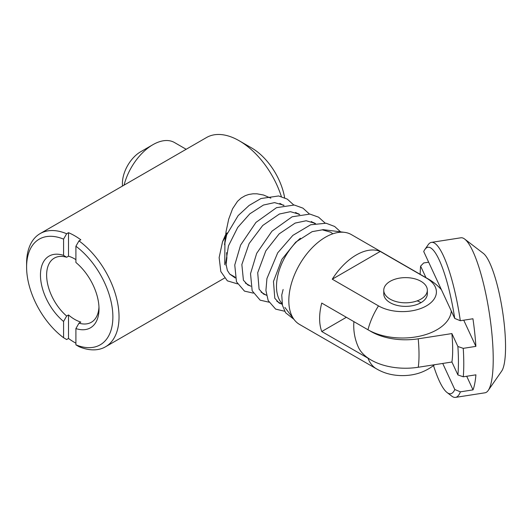 <?xml version="1.0" encoding="UTF-8"?>
<svg xmlns="http://www.w3.org/2000/svg" width="532" height="532" viewBox="0 0 532 532"><rect width="100%" height="100%" fill="white"/><g stroke="black" fill="none" stroke-linecap="round" stroke-linejoin="round"><path stroke-width="0.8" d="M225.98 265.342L226.878 257.92L226.639 252.633M225.116 241.987L224.896 240.896M300.42 238.25A43.139 24.904 120 0 0 280.949 302.223L282.12 303.765M186.167 149.279L174.503 142.543A43.139 24.904 120 0 0 152.93 144.677A43.139 24.904 120 0 0 124.076 185.129M152.93 144.677L140.608 151.793A25.709 14.843 120 0 0 122.427 183.281L122.427 186.08M441.427 289.727A51.857 51.857 0 0 0 428.44 279.087L351.406 234.619A51.857 29.938 120 0 0 344.57 232.351A51.857 29.938 120 0 0 299.556 264.557A51.857 29.938 120 0 0 294.176 319.639A51.857 29.938 120 0 0 299.556 324.434L376.583 368.909A51.857 51.857 0 0 0 383.107 372.081A33.922 19.611 -0.1 0 0 422.029 372.041A51.857 51.857 0 0 0 434.624 364.713M332.267 279.2A51.857 29.938 -60 0 1 380.247 251.43L332.267 279.2L378.485 305.88A33.922 19.611 -0.1 0 0 426.464 305.847A33.922 19.611 -0.1 0 0 426.464 278.11L380.247 251.43M369.567 359.08A48.838 28.236 179.9 0 1 367.998 358.209L321.774 331.529L346.365 317.291M378.485 305.88A51.857 29.938 120 0 0 367.964 329.767L321.747 303.08A51.857 29.938 120 0 0 321.774 331.529M367.964 329.767A48.838 28.236 -0.1 0 0 420.18 336.078A48.838 28.236 -0.1 0 0 451.289 310.987M417.154 300.873A21.785 12.595 179.9 0 1 421.005 302.648M427.123 291.975A21.785 12.595 179.9 0 1 415.306 305.036A21.785 12.595 179.9 0 1 390.149 302.695A21.785 12.595 179.9 0 1 383.984 292.021M466.71 376.257L473.021 389.876L460.393 391.845A78.437 16.525 81.2 0 1 455.538 397.384L485.004 392.796A78.437 16.525 -98.8 0 0 488.236 390.428A78.437 16.525 -98.8 0 0 491.402 328.796A78.437 16.525 -98.8 0 0 472.868 251.29A78.437 16.525 -98.8 0 0 464.675 239.068A78.437 16.525 -98.8 0 0 460.872 237.791L431.412 242.379A78.437 16.525 81.2 0 1 460.313 320.73L454.734 318.422A74.081 15.608 -98.8 0 0 424.815 249.575A74.081 15.608 -98.8 0 0 423.718 251.536L454.734 318.422M428.659 262.19L423.665 262.968A3960.72 2289.681 -0.1 0 0 420.613 266.126A74.081 15.608 -98.8 0 0 420.154 274.306M424.815 249.575L428.174 244.747A78.437 16.525 81.2 0 1 431.412 242.379M463.252 348.347A78.437 16.525 81.2 0 1 463.286 376.789A3960.72 2289.681 179.9 0 1 457.919 374.947A74.081 15.608 -98.8 0 0 457.886 346.505A3960.72 2289.681 -0.1 0 0 463.252 348.347L475.881 346.379A78.437 16.525 81.2 0 0 472.941 318.761L460.313 320.73M473.021 389.876A78.437 16.525 -98.8 0 0 475.914 374.827L463.286 376.789M455.538 397.384A78.437 16.525 81.2 0 1 451.734 396.107L447.066 392.53A74.081 15.608 -98.8 0 0 454.813 389.53L460.393 391.845M464.675 239.068L483.349 253.385A61.007 12.854 81.2 0 1 489.719 262.894A61.007 12.854 81.2 0 1 504.137 323.177A61.007 12.854 81.2 0 1 501.676 371.11L488.236 390.428M433.507 365.57A74.081 15.608 -98.8 0 0 447.066 392.53M442.717 363.449L454.813 389.53M369.541 330.631A48.838 28.236 -0.1 0 0 418.219 338.817L451.887 333.577A51.857 10.926 -98.8 0 1 451.921 362.019L418.252 367.26A51.857 10.926 -98.8 0 0 419.017 354.724A51.857 10.926 -98.8 0 0 418.219 338.817M353.906 321.647A51.857 51.857 0 0 0 358.368 347.19A48.838 28.236 -0.1 0 0 418.252 367.26M457.919 374.947L451.921 362.019M457.886 346.505L451.887 333.577M475.881 346.379L463.738 320.197M425.966 277.664L420.613 266.126M281.348 196.547A65.363 37.739 -120 0 0 239.207 140.767A65.363 37.739 -120 0 0 206.522 137.529L40.139 233.595A65.363 37.739 60 0 1 66.653 233.748L63.574 239.121A61.007 35.225 -120 0 0 26.6 267.071A61.007 35.225 -120 0 0 63.574 337.72L66.653 339.536L68.502 338.465A65.363 37.739 -120 0 0 75.903 343.193M283.702 205.399A65.363 37.739 -120 0 0 283.629 205.053M251.53 147.883L239.207 140.767L251.53 147.883A47.933 27.677 60 0 1 284.633 197.724M26.6 267.071L26.6 263.513A65.363 37.739 60 0 1 40.139 233.595M78.982 240.863A65.363 37.739 60 0 1 116.608 298.392A65.363 37.739 60 0 1 105.502 346.804A65.363 37.739 60 0 1 78.982 346.651L75.903 344.836A61.007 35.225 -120 0 0 112.877 316.879A61.007 35.225 -120 0 0 75.903 246.236L78.982 240.863L80.831 239.799A65.363 37.739 -120 0 0 74.666 235.762A65.363 37.739 -120 0 0 68.502 232.684L66.653 233.748M224.564 244.753L226.073 231.533L228.68 219.217L232.564 208.777L237.511 201.329L241.109 198.064L245.179 195.703L248.697 194.486L253.052 193.794L256.969 193.808L263.559 195.031L270.848 198.17M75.903 259.636A37.041 21.386 -120 0 0 74.666 258.891A37.041 21.386 -120 0 0 68.502 256.178L66.653 257.249A37.041 21.386 -120 0 0 54.297 258.12A37.041 21.386 -120 0 0 47.607 283.822A37.041 21.386 -120 0 0 66.653 316.035L63.574 321.461A41.396 23.9 60 0 1 40.465 275.077A41.396 23.9 60 0 1 63.574 255.373L66.653 257.249M75.903 246.236L75.903 262.489A41.396 23.9 60 0 1 99.012 308.879A41.396 23.9 60 0 1 75.903 328.577L78.982 323.15A37.041 21.386 -120 0 0 91.338 322.272A37.041 21.386 -120 0 0 98.965 307.024M78.982 323.15L80.831 322.079A37.041 21.386 -120 0 1 68.502 314.964L66.653 316.035M68.502 314.964L68.502 338.465M63.574 321.461L63.574 337.72M63.574 239.121L63.574 255.373M68.502 232.684L68.502 256.178M75.903 344.836L75.903 328.577M224.743 264.697L224.93 242.865L227.078 232.916L225.182 235.649L222.536 241.734L219.137 257.581L220.813 271.533L227.35 280.836L237.452 283.862M283.124 289.488L281.754 295.06L282.459 305.375L285.611 312.769L293.923 319.313M235.27 277.977L229.731 274.093L227.377 270.449L225.734 262.808L228.474 245.877L237.724 227.437L249.821 213.831L263.453 205.046L274.552 202.606L284.061 205.325M420.958 281.302A21.785 12.595 179.9 0 1 427.342 290.199A21.785 12.595 179.9 0 1 405.57 302.814A21.785 12.595 179.9 0 1 383.765 290.246A21.785 12.595 179.9 0 1 397.211 278.595A21.785 12.595 179.9 0 1 420.958 281.302M428.44 279.087A51.857 29.938 120 0 0 426.464 278.11M367.998 358.209A51.857 29.938 120 0 0 376.583 368.909M229.658 274.013L235.091 277.152M245.372 283.084L250.805 286.223M261.086 292.161L266.519 295.3M276.8 301.232L282.239 304.37M279.865 203.377L283.456 205.445M295.579 212.448L299.17 214.522M311.293 221.518L314.884 223.593M284.899 307.43L294.176 319.639M322.871 229.611L344.57 232.351M224.471 278.116L105.502 346.804M222.536 241.734L238.15 215.606L249.122 205.432L260.973 198.529L278.642 195.962L287.273 199.108L293.697 204.94M298.139 213.458L298.332 214.037M253.265 293.112L244.474 291.117L236.481 281.794L234.758 265.009L240.597 245.079L255.965 222.396L276.547 207.66L294.276 205.02L302.927 208.138L309.418 214.01M313.853 222.536L314.046 223.108M268.979 302.183L260.155 300.168L252.168 290.805L250.525 273.674L256.67 253.372L271.932 231.207L292.148 216.777L309.93 214.083L318.588 217.182L325.132 223.088M284.693 311.253L275.649 309.119L268.181 300.58L265.92 290.492L266.931 278.568L277.704 252.826L292.846 235.39L310.675 224.77L326.069 223.227L334.628 226.459L340.606 231.852M282.459 305.375L285.611 312.769M250.213 285.884L247.826 284.999L243.423 280.231L241.854 264.537L249.129 243.55L262.722 225.488L279.406 214.017L290.432 211.683L299.775 214.396M265.927 294.954L263.48 294.043L259.084 289.202L257.707 272.71L265.814 250.878L279.154 233.874L295.14 223.081L306.159 220.753L315.489 223.467M281.641 304.025L279.174 303.1L274.785 298.246L273.475 281.461L281.887 259.337L295.739 242.14L312.138 231.653L322.312 229.837L330.618 232.178L332.859 233.787M427.342 293.75L427.342 290.199M383.772 293.804L383.765 290.246"/></g></svg>
